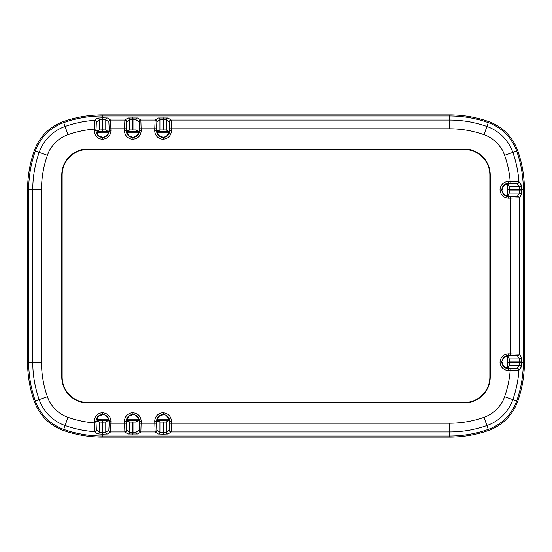 <?xml version="1.0" encoding="UTF-8"?>
<svg xmlns="http://www.w3.org/2000/svg" width="552" height="552" viewBox="0 0 552 552"><rect width="100%" height="100%" fill="white"/><g stroke="black" fill="none" stroke-linecap="round" stroke-linejoin="round"><path stroke-width="0.83" d="M94.247 421.183L95.993 421.183C96.4 417.126 98.635 414.897 102.7 414.49L102.727 412.744A8.446 8.439 180 0 0 94.247 421.183L94.247 422.894A103.583 103.583 0 0 1 67.993 417.312A33.755 33.755 0 0 1 47.403 396.722L35.335 400.98A116.375 116.375 0 0 1 28.697 362.236L27.6 362.236A117.472 117.472 0 0 0 34.3 401.345A47.651 47.651 0 0 0 63.37 430.415A117.472 117.472 0 0 0 102.479 437.115L449.521 437.115A117.472 117.472 0 0 0 488.63 430.415A47.651 47.651 0 0 0 517.7 401.345A117.472 117.472 0 0 0 524.4 362.236L523.303 362.236A116.375 116.375 0 0 1 516.665 400.98L512.822 399.627A112.304 112.304 0 0 0 518.942 370.24A1.746 1.739 -143.5 0 0 517.203 368.37L508.468 368.722C504.411 368.322 502.175 366.086 501.775 362.022L500.029 361.995A8.446 8.439 90 0 0 508.468 370.468L510.179 370.468L510.179 368.722M171.465 130.817L169.719 130.817C169.34 134.791 167.173 137.02 163.213 137.51L163.268 139.256C168.256 138.635 170.989 135.826 171.465 130.817L171.465 128.782L449.521 128.782A103.583 103.583 0 0 1 484.007 134.688A33.755 33.755 0 0 1 504.597 155.278L516.665 151.02A116.375 116.375 0 0 1 523.303 189.764L524.4 189.764L524.4 362.236M524.4 189.764A117.472 117.472 0 0 0 517.7 150.655A47.651 47.651 0 0 0 488.63 121.585A117.472 117.472 0 0 0 449.521 114.885L102.479 114.885A117.472 117.472 0 0 0 63.37 121.585A47.651 47.651 0 0 0 34.3 150.655A117.472 117.472 0 0 0 27.6 189.764L28.697 189.764A116.375 116.375 0 0 1 35.335 151.02L39.178 152.373A112.304 112.304 0 0 0 32.775 189.764L32.775 362.236A112.304 112.304 0 0 0 39.178 399.627A42.476 42.476 0 0 0 65.088 425.537A112.304 112.304 0 0 0 94.475 431.657A1.746 1.739 -53.5 0 0 96.345 429.918L95.993 421.183L98.249 421.183L96.814 420.093L97.255 418.375A6.7 6.693 180 0 1 99.388 415.773L103.369 414.49M27.6 362.236L27.6 189.764M96.862 419.568A100.085 100.085 0 0 0 102.479 419.727L108.406 419.727M127.084 419.727L138.662 419.727M157.341 419.727L168.919 419.727M506.853 367.853A100.085 100.085 0 0 0 507.012 362.236L507.012 356.309M507.012 195.691L507.012 189.764A100.085 100.085 0 0 0 506.853 184.147M108.406 132.273L102.479 132.273A100.085 100.085 0 0 0 96.862 132.432M168.919 132.273L157.341 132.273M138.662 132.273L127.084 132.273M163.413 137.503L163.213 137.51C159.148 137.103 156.913 134.874 156.506 130.817L156.865 121.799L159.928 119.756L162.957 119.598L166.297 119.756L169.367 121.799L169.719 130.817L168.443 131.383L168.946 131.749L168.581 133.487L166.531 136.22L163.213 137.51M169.719 128.782L171.465 128.782L171.106 120.053A1.746 1.739 123.7 0 0 169.367 121.799M449.521 128.782L449.521 120.053L171.106 120.053L168.043 118.011A1.746 1.739 123.7 0 0 166.297 119.756L166.297 129.955L159.928 129.955L158.631 130.817L154.767 130.817A8.446 8.439 180 0 0 163.268 139.256M168.043 118.011L158.189 118.011A1.746 1.739 56.3 0 1 159.928 119.756L159.928 129.955M158.189 118.011L155.119 120.053A1.746 1.739 56.3 0 1 156.865 121.799M141.202 130.817L139.463 130.817C139.083 134.791 136.917 137.02 132.956 137.51L133.011 139.256C137.993 138.635 140.725 135.826 141.202 130.817L140.85 120.053L155.119 120.053L154.767 128.782L156.506 128.782M163.889 137.51L159.907 136.227A6.7 6.693 180 0 1 157.713 133.487L157.306 131.749L158.631 130.817M47.403 396.722A103.583 103.583 0 0 1 41.497 362.236L41.497 189.764A103.583 103.583 0 0 1 47.403 155.278A33.755 33.755 0 0 1 67.993 134.688L63.735 122.62A116.375 116.375 0 0 1 102.479 115.982L449.521 115.982A116.375 116.375 0 0 1 488.265 122.62L486.912 126.463A112.304 112.304 0 0 0 449.521 120.053L449.521 114.885M133.156 137.503L132.956 137.51C128.892 137.103 126.656 134.874 126.249 130.817L126.601 121.799L129.672 119.756L132.701 119.598L136.04 119.756L139.104 121.799L139.463 130.817L138.186 131.383L138.69 131.749L138.324 133.487L136.275 136.22L132.956 137.51M138.186 131.383L136.04 129.955L136.04 119.756A1.746 1.739 123.7 0 1 137.779 118.011L140.85 120.053A1.746 1.739 123.7 0 0 139.104 121.799M137.779 118.011L127.926 118.011A1.746 1.739 56.3 0 1 129.672 119.756L129.672 129.955L128.375 130.817L124.51 130.817A8.446 8.439 180 0 0 133.011 139.256M127.926 118.011L124.862 120.053A1.746 1.739 56.3 0 1 126.601 121.799M110.945 130.817L109.199 130.817C108.827 134.785 106.66 137.02 102.7 137.51L102.748 139.256C107.737 138.635 110.469 135.82 110.945 130.817L110.593 120.053L124.862 120.053L124.51 128.782L126.249 128.782M136.04 129.955L129.672 129.955M133.625 137.51L129.651 136.227A6.7 6.693 180 0 1 127.45 133.487L127.05 131.749L128.375 130.817M168.443 131.383L166.297 129.955M490.21 376.961L490.21 175.039A25.972 25.972 0 0 0 464.239 149.075L87.761 149.075A25.972 25.972 0 0 0 61.789 175.039L61.789 376.961A25.972 25.972 0 0 0 87.761 402.925L464.239 402.925A25.972 25.972 0 0 0 490.21 376.961L489.845 376.961A25.606 25.606 0 0 1 464.239 402.56L87.761 402.56A25.606 25.606 0 0 1 62.155 376.961L62.155 175.039A25.606 25.606 0 0 1 87.761 149.44L464.239 149.44A25.606 25.606 0 0 1 489.845 175.039L489.845 376.961M107.93 131.383L108.427 131.749L108.068 133.487L106.012 136.22L102.7 137.51C98.635 137.103 96.4 134.874 95.993 130.817L96.345 122.082L99.415 119.86L102.444 119.598A112.76 112.76 0 0 1 102.479 119.598L105.777 119.756L108.847 121.799L109.199 128.782L109.199 130.817L107.93 131.383L105.777 129.955L102.479 129.851A102.506 102.506 0 0 0 102.444 129.851L99.415 130.003L98.249 130.817L94.247 130.817A8.446 8.439 180 0 0 102.748 139.256M105.777 129.955L105.777 119.756A1.746 1.739 123.7 0 1 107.523 118.011L110.593 120.053A1.746 1.739 123.7 0 0 108.847 121.799M102.479 114.885L102.479 117.852A114.505 114.505 0 0 0 102.444 117.852L97.594 118.114A1.746 1.739 54.6 0 1 99.415 119.86L99.415 130.003M97.594 118.114L94.475 120.343A1.746 1.739 53.5 0 1 96.345 122.082M47.403 155.278L39.178 152.373A42.476 42.476 0 0 1 65.088 126.463A112.304 112.304 0 0 1 94.475 120.343L94.247 129.106L95.993 129.106M103.369 137.51L99.388 136.227A6.7 6.693 180 0 1 97.255 133.625L96.814 131.907L98.249 130.817M154.767 421.183L156.506 421.183C156.913 417.126 159.148 414.897 163.213 414.49L163.24 412.744A8.446 8.439 180 0 0 154.767 421.183L155.119 431.947A1.746 1.739 -56.3 0 0 156.865 430.201L156.506 421.183L158.631 421.183L157.306 420.251L157.713 418.513A6.7 6.693 180 0 1 159.907 415.773L163.889 414.49M124.51 421.183L126.249 421.183C126.656 417.126 128.892 414.897 132.956 414.49L132.984 412.744A8.446 8.439 180 0 0 124.51 421.183L124.862 431.947L127.926 433.989L137.779 433.989L140.85 431.947L155.119 431.947L158.189 433.989A1.746 1.739 -56.3 0 0 159.928 432.244L156.865 430.201M158.189 433.989L162.957 434.148L162.957 432.402L159.928 432.244L159.928 422.045L166.297 422.045L168.443 420.617L169.719 421.183L169.367 430.201L166.297 432.244L162.957 432.402L162.957 422.149M162.957 434.148L168.043 433.989A1.746 1.739 -123.7 0 1 166.297 432.244L166.297 422.045M168.043 433.989L171.106 431.947A1.746 1.739 -123.7 0 1 169.367 430.201M521.171 367.121L521.433 362.278L519.687 362.278L519.425 365.3A1.746 1.739 -144.6 0 1 521.171 367.121L518.942 370.24L510.179 370.468A103.583 103.583 0 0 1 504.597 396.722A33.755 33.755 0 0 1 484.007 417.312L488.265 429.38A116.375 116.375 0 0 1 449.521 436.018L449.521 431.947L171.106 431.947L171.465 421.183C170.989 416.18 168.256 413.365 163.268 412.744M171.465 421.183L169.719 421.183C169.34 417.215 167.173 414.98 163.213 414.49L163.192 414.49M166.531 415.78L168.581 418.513L168.946 420.258L168.443 420.617M449.521 437.115L449.521 436.018L102.479 436.018A116.375 116.375 0 0 1 63.735 429.38L67.993 417.312M156.506 423.218L139.463 423.218L139.104 430.201A1.746 1.739 -123.7 0 0 140.85 431.947L141.202 421.183C140.732 416.18 138 413.365 133.011 412.744M95.993 422.894L94.247 422.894L94.475 431.657L97.594 433.886L102.444 434.148A114.505 114.505 0 0 0 102.479 434.148L107.523 433.989L110.593 431.947L124.862 431.947A1.746 1.739 -56.3 0 0 126.601 430.201L126.249 421.183L128.375 421.183L127.05 420.251L127.45 418.513A6.7 6.693 180 0 1 129.651 415.773L133.625 414.49M127.926 433.989A1.746 1.739 -56.3 0 0 129.672 432.244L126.601 430.201M132.701 434.148L132.701 432.402L129.672 432.244L129.672 422.045L136.04 422.045L138.186 420.617L139.463 421.183L139.463 423.218M137.779 433.989A1.746 1.739 -123.7 0 1 136.04 432.244L132.701 432.402L132.701 422.149M141.202 421.183L139.463 421.183C139.083 417.215 136.917 414.98 132.956 414.49L132.935 414.49M136.275 415.78L138.324 418.513L138.683 420.258L138.186 420.617M126.249 423.218L109.199 423.218L108.847 430.201A1.746 1.739 -123.7 0 0 110.593 431.947L110.945 421.183C110.469 416.18 107.737 413.365 102.748 412.744M158.631 421.183L159.928 422.045M128.375 421.183L129.672 422.045M106.012 415.78L108.068 418.513L108.427 420.258L107.93 420.617L109.199 421.183L109.199 423.218M97.594 433.886A1.746 1.739 -54.6 0 0 99.415 432.14L96.345 429.918M102.444 434.148L102.444 432.402L99.415 432.14L99.415 421.997L102.444 422.149A102.506 102.506 0 0 0 102.479 422.149L105.777 422.045L107.93 420.617M107.523 433.989A1.746 1.739 -123.7 0 1 105.777 432.244L102.479 432.402A112.76 112.76 0 0 1 102.444 432.402L102.444 422.149M110.945 421.183L109.199 421.183C108.827 417.215 106.66 414.98 102.7 414.49L104.694 414.959M98.249 421.183L99.415 421.997M508.461 198.23L508.461 196.484C504.493 196.112 502.265 193.938 501.775 189.985L500.029 190.033C500.65 195.022 503.458 197.754 508.461 198.23L519.225 197.878A1.746 1.739 -146.3 0 0 517.486 196.132L508.461 196.484L507.895 195.215L507.536 195.712L505.791 195.346L503.065 193.297L501.775 189.985C502.175 185.914 504.411 183.678 508.468 183.278L517.203 183.63L519.425 186.7L519.687 189.722A112.76 112.76 0 0 1 519.687 189.764L519.529 193.062L517.486 196.132M521.274 194.808L521.433 189.764L523.303 189.764L523.303 362.236L521.433 362.236L521.274 357.192L519.225 354.122L519.225 197.878L521.274 194.808A1.746 1.739 -146.3 0 0 519.529 193.062L509.33 193.062L509.427 189.764A102.506 102.506 0 0 0 509.427 189.722L509.282 186.7L508.468 185.534L508.468 181.532A8.446 8.439 -90 0 0 500.029 190.033M519.687 189.764L521.433 189.764A114.505 114.505 0 0 0 521.433 189.722L521.171 184.879A1.746 1.739 144.6 0 1 519.425 186.7L509.282 186.7M521.171 184.879L518.942 181.76A1.746 1.739 143.5 0 1 517.203 183.63M484.007 134.688L486.912 126.463A42.476 42.476 0 0 1 512.822 152.373A112.304 112.304 0 0 1 518.942 181.76L510.179 181.532L510.179 183.278M501.775 190.654L503.058 186.673A6.7 6.693 -90 0 1 505.653 184.54L507.378 184.099L508.468 185.534M510.503 196.484L510.503 355.516L517.486 355.867A1.746 1.739 146.3 0 0 519.225 354.122L508.461 353.77C503.458 354.246 500.65 356.978 500.029 361.967M507.895 195.215L509.33 193.062M508.468 370.468L508.468 366.466L507.378 367.901L505.653 367.459A6.7 6.693 90 0 1 503.058 365.327L501.775 361.346M503.065 358.703L505.791 356.654L507.536 356.288L507.895 356.785L508.461 355.516L510.503 355.516M521.274 357.192A1.746 1.739 146.3 0 1 519.529 358.938L519.687 362.236A112.76 112.76 0 0 1 519.687 362.278L509.427 362.278A102.506 102.506 0 0 0 509.427 362.236L509.33 358.938L507.895 356.785M508.461 353.77L508.461 355.516C504.493 355.888 502.265 358.062 501.775 362.015L502.244 360.021M508.468 366.466L509.282 365.3L509.427 362.278M517.7 150.655L516.665 151.02A46.554 46.554 0 0 0 488.265 122.62L488.63 121.585M488.63 430.415L488.265 429.38A46.554 46.554 0 0 0 516.665 400.98L517.7 401.345M34.3 401.345L35.335 400.98A46.554 46.554 0 0 0 63.735 429.38L63.37 430.415M41.497 362.236L28.697 362.236L28.697 189.764L41.497 189.764M63.37 121.585L63.735 122.62A46.554 46.554 0 0 0 35.335 151.02L34.3 150.655M509.427 189.764L507.626 189.764L507.626 195.594M507.626 356.406L507.626 362.236L509.427 362.236M507.474 184.216A100.705 100.705 0 0 1 507.626 189.764L507.012 189.764M102.479 129.851L102.479 131.659L108.309 131.659M127.174 131.659L138.566 131.659M157.43 131.659L168.829 131.659M96.931 131.811A100.705 100.705 0 0 1 102.479 131.659L102.479 132.273M102.479 422.149L102.479 420.341A100.705 100.705 0 0 1 96.931 420.189M168.829 420.341L157.43 420.341M138.566 420.341L127.174 420.341M108.309 420.341L102.479 420.341L102.479 419.727M507.012 362.236L507.626 362.236A100.705 100.705 0 0 1 507.474 367.784M102.479 432.402L102.479 437.115M163.268 117.852L163.268 129.851M162.957 117.852L162.957 129.851M139.463 128.782L154.767 128.782L154.767 130.817M107.523 118.011L102.479 117.852L102.479 119.598M133.011 117.852L133.011 129.851M132.701 117.852L132.701 129.851M109.199 128.782L124.51 128.782L124.51 130.817M67.993 134.688A103.583 103.583 0 0 1 94.247 129.106L94.247 130.817M484.007 417.312A103.583 103.583 0 0 1 449.521 423.218L169.719 423.218M504.597 155.278A103.583 103.583 0 0 1 510.179 181.532L508.468 181.532M102.755 117.852L102.755 129.851M102.444 117.852L102.444 129.851M163.268 434.148L163.268 422.149M133.011 434.148L133.011 422.149M139.104 430.201L136.04 432.244L136.04 422.045M504.597 396.722L512.822 399.627A42.476 42.476 0 0 1 486.912 425.537A112.304 112.304 0 0 1 449.521 431.947L449.521 423.218M102.755 434.148L102.755 422.149M108.847 430.201L105.777 432.244L105.777 422.045M521.433 190.033L509.427 190.033M521.433 189.722L509.427 189.722M509.282 365.3L519.425 365.3L517.203 368.37M521.433 362.278A114.505 114.505 0 0 0 521.433 362.236L519.687 362.236M521.433 361.967L509.427 361.967M517.486 355.867L519.529 358.938L509.33 358.938M61.789 175.039L62.155 175.039M87.761 149.44L87.761 149.075M62.155 376.961L61.789 376.961M464.239 149.075L464.239 149.44M489.845 175.039L490.21 175.039M464.239 402.56L464.239 402.925M87.761 402.925L87.761 402.56M163.42 414.497L165.214 414.959M133.156 414.497L134.95 414.959"/></g></svg>
